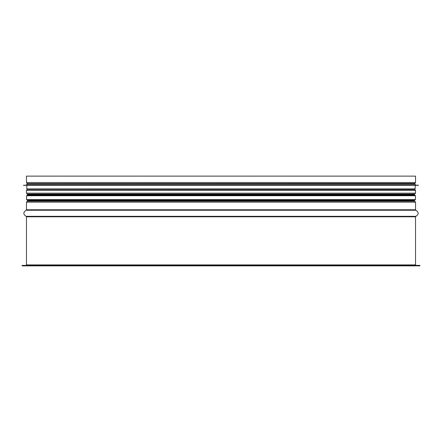 <?xml version="1.0" encoding="UTF-8"?>
<svg xmlns="http://www.w3.org/2000/svg" width="442" height="442" viewBox="0 0 442 442"><rect width="100%" height="100%" fill="white"/><g stroke="black" fill="none" stroke-linecap="round" stroke-linejoin="round"><path stroke-width="0.66" d="M22.1 265.874L419.9 265.874L419.9 265.388L22.1 265.388L22.1 265.874M415.535 182.518L26.465 182.518L26.465 176.126L415.535 176.126L415.535 182.518L414.734 183.474L27.957 183.596M221 200.093L414.95 200.093L415.436 199.607L26.564 199.607L27.05 200.093L221 200.093M26.564 199.607L26.564 195.723L415.436 195.723L414.95 195.242L221 195.242L414.806 195.242M221 195.242L27.05 195.242L26.564 195.723M26.807 184.082L415.193 184.082L414.707 183.596L27.293 183.596L26.807 184.082L26.807 185.054L23.409 185.32L418.591 185.32L23.409 185.27M415.193 184.082L415.193 185.054L26.807 185.054M418.591 185.32L23.409 185.32M221 189.419L27.293 189.419L26.807 188.933L415.193 188.933L414.707 189.419L221 189.419M25.979 265.388L26.465 264.902L415.535 264.902L416.021 265.388M26.465 264.902L26.465 216.795L415.535 216.795L415.889 216.326L415.171 216.326M26.465 216.795L26.111 216.326L415.889 216.326C418.906 214.298 418.906 212.276 415.889 210.248L415.535 209.779L415.535 202.165L26.465 202.165L26.465 209.779L415.535 209.779M26.111 216.326C23.094 214.298 23.094 212.276 26.111 210.248L415.889 210.248M26.465 202.165L27.68 200.734L414.32 200.734L414.734 201.209L27.266 201.209L414.734 201.209L415.535 202.165M27.68 195.242L27.68 194.602L414.32 194.602L414.734 194.121L27.277 194.121L414.734 194.121L415.535 193.165L415.535 190.496L26.465 190.496L26.465 193.165L415.535 193.165M27.957 189.419L414.734 189.541L415.535 190.496M415.535 264.902L415.535 216.795M26.111 210.248L26.465 209.779M414.32 200.734L414.32 200.093M414.32 195.242L414.32 194.602M27.68 200.734L27.68 200.093M27.68 194.602L26.465 193.165M27.266 189.541L26.465 190.496M414.043 189.419L414.734 189.541M414.043 183.596L414.734 183.474M26.465 182.518L27.266 183.474M415.436 195.723L415.436 199.607M415.193 185.054L418.591 185.27M26.807 185.535L26.807 188.933M415.193 185.535L415.193 188.933"/></g></svg>
